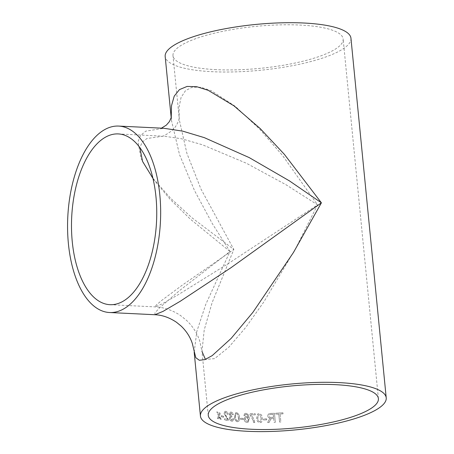 <?xml version="1.0" encoding="UTF-8"?>
<svg xmlns="http://www.w3.org/2000/svg" width="454" height="454" viewBox="0 0 454 454"><rect width="100%" height="100%" fill="white"/><g stroke="black" fill="none" stroke-linecap="round" stroke-linejoin="round"><path stroke-width="0.34" stroke-dasharray="2.27 1.7" d="M244.854 415.677L245.523 414.462L245.183 414.752L246.119 414.337L247.033 414.65L248.298 417.68L246.21 416.409L245.239 416.602L244.127 419.201C244.383 421.062 245.325 422.135 246.965 422.413L248.207 422.146L249.399 418.208L248.134 414.411L245.954 413.299L244.865 413.503L243.866 415.484L244.899 415.654L245.137 414.774L246.079 414.366L246.987 414.672L248.259 417.703L246.164 416.431L245.194 416.624L244.082 419.224C244.337 421.085 245.285 422.158 246.919 422.436L248.168 422.169L249.359 418.23L248.094 414.434L245.909 413.322L244.819 413.526L243.821 415.506L244.899 415.654M350.953 38.25A93.337 23.023 -5.6 0 1 305.865 62.794A93.337 23.023 -5.6 0 1 212.358 71.704A93.337 23.023 -5.6 0 1 165.177 56.466M194.17 352.134L196.854 331.329L205.73 304.458L229.991 251.499L212.336 223.652L194.573 190.691L179.529 154.649L171.447 120.395L171.232 117.813M223.482 416.193A93.337 23.023 -5.6 0 1 221.206 415.756L221.308 416.795A93.337 23.023 -5.6 0 0 223.584 417.226L223.55 416.17A93.246 23.006 -5.6 0 1 221.268 415.733L221.206 415.756M225.014 411.381L225.757 411.364C227.006 411.579 227.8 412.533 228.135 414.218L227.289 414.207L225.939 412.38L225.411 412.425L225.876 412.402L224.832 413.662L228.856 420.682A93.337 23.023 -5.6 0 1 224.571 420.007L224.634 419.99A93.246 23.006 -5.6 0 0 228.918 420.659L224.9 413.645L225.939 412.38L227.346 414.184L228.197 414.196C227.857 412.51 227.068 411.557 225.82 411.341L225.014 411.381L224.077 413.492L227.698 419.348A93.246 23.006 -5.6 0 1 224.52 418.838L224.634 419.99M224.951 411.403L224.015 413.515L227.636 419.371A93.337 23.023 -5.6 0 1 224.458 418.855L224.571 420.007M232.891 418.696L231.716 420.149L230.167 418.185L231.313 416.676L231.909 416.868L231.71 415.824L230.138 414.275L231.075 413.123L232.403 414.65L233.311 414.638C232.936 413.157 232.164 412.311 231.001 412.09L230.218 412.17L229.247 414.122L230.138 416.091L230.422 416.006L229.349 418.055C229.656 419.842 230.507 420.881 231.909 421.17L232.754 421.079L233.878 418.889L232.947 418.673L231.778 420.126L230.229 418.162L231.37 416.653L231.966 416.846L231.767 415.802L230.195 414.258L231.131 413.1L232.459 414.627L233.367 414.615C232.987 413.134 232.221 412.289 231.058 412.067L230.274 412.153L229.304 414.099L230.422 416.006L229.287 418.077C229.593 419.865 230.45 420.903 231.852 421.193L232.703 421.102L233.821 418.911L232.947 418.673M232.227 420.103L231.716 420.149L232.227 420.103M230.819 416.727L231.37 416.653L230.819 416.727M230.655 413.163L231.131 413.1L230.655 413.163M236.472 412.669L235.592 412.788L234.553 416.999C234.565 419.49 235.507 421.085 237.368 421.777L238.963 421.057L239.343 417.436C239.309 414.922 238.356 413.333 236.472 412.669L235.643 412.765L234.61 416.976C234.622 419.468 235.558 421.062 237.419 421.755L239.014 421.034L239.394 417.413C239.366 414.911 238.412 413.322 236.523 412.652M243.202 418.446A93.337 23.023 -5.6 0 1 240.302 418.248L240.404 419.286A93.337 23.023 -5.6 0 0 243.304 419.485L243.248 418.423A93.246 23.006 -5.6 0 1 240.353 418.225L240.302 418.248M254.705 422.578A93.337 23.023 -5.6 0 1 253.621 422.555L253.009 420.098L249.842 414.525L249.751 413.594A93.337 23.023 -5.6 0 0 255.142 413.719L255.256 414.877A93.337 23.023 -5.6 0 1 250.926 414.78C252.94 417.05 254.2 419.649 254.705 422.578L254.739 422.549A93.246 23.006 -5.6 0 1 253.655 422.532L253.621 422.555M258.996 413.634L257.6 414.042L256.675 418.174C256.652 420.693 257.724 422.214 259.892 422.742L261.754 421.868L262.247 418.185C262.253 415.648 261.169 414.133 258.996 413.634L257.634 414.02L256.709 418.151C256.686 420.671 257.758 422.192 259.921 422.719L261.782 421.845L262.276 418.157C262.287 415.637 261.203 414.122 259.03 413.611M261.368 422.282L261.782 421.845L261.368 422.282M266.634 418.866A93.337 23.023 -5.6 0 1 263.337 418.917L263.439 419.956A93.337 23.023 -5.6 0 0 266.736 419.905L266.657 418.843A93.246 23.006 -5.6 0 1 263.36 418.894L263.337 418.917M271.73 418.389L272.36 418.327A93.246 23.006 -5.6 0 0 273.666 418.276L273.649 418.299A93.337 23.023 -5.6 0 1 272.338 418.35L271.01 418.872L271.713 418.412M273.649 418.299L274.046 422.334A93.337 23.023 -5.6 0 0 275.328 422.277L274.449 413.288A93.337 23.023 -5.6 0 1 270.51 413.441L268.297 414.093L267.729 415.955C267.991 417.385 268.864 418.168 270.351 418.304L268.864 420.018L267.639 422.538A93.337 23.023 -5.6 0 0 269.086 422.504L271.01 418.872M278.779 414.105A93.337 23.023 -5.6 0 1 275.839 414.264L275.737 413.225A93.337 23.023 -5.6 0 0 282.927 412.799L283.029 413.838A93.337 23.023 -5.6 0 1 280.073 414.031L280.856 421.982A93.337 23.023 -5.6 0 1 279.556 422.055L278.79 414.082A93.246 23.006 -5.6 0 1 275.856 414.241L275.839 414.264M218.907 416.999L220.275 419.178A93.337 23.023 -5.6 0 0 221.183 419.365L219.356 415.762L220.462 412.782A93.337 23.023 -5.6 0 1 219.554 412.59L218.805 414.65L217.579 412.141A93.337 23.023 -5.6 0 1 216.734 411.937L218.476 415.563L217.443 418.52A93.337 23.023 -5.6 0 0 218.295 418.73L219.027 416.676M216.206 69.655A85.483 21.088 -5.6 0 1 172.991 55.7A85.483 21.088 -5.6 0 1 256.011 26.366A85.483 21.088 -5.6 0 1 343.145 39.016A85.483 21.088 -5.6 0 1 301.848 61.494A85.483 21.088 -5.6 0 1 216.206 69.655M161.448 128.159L163.945 128.278L145.762 131.144L140.502 135.536L138.01 141.727L140.995 158.389L152.743 178.467L170.142 199.312L190.175 219.004L229.991 251.499L179.347 290.736L159.831 307.562L155.001 312.766L154.876 314.73M208.25 415.296L201.979 351.368L204.209 329.996L212.08 302.739L233.833 249.456L200.929 188.977L186.889 153.316L179.256 119.629L179.024 107.286L181.089 97.417L185.538 90.596L192.292 87.185L201.094 87.31L211.541 90.828L235.405 106.429L260.046 129.566L282.66 155.648L317.562 204.862L295.486 248.803L263.853 301.893L245.903 327.226L228.737 347.287L214.611 358.637L205.412 359.415M152.907 178.257L170.829 198.449L191.911 217.727L233.833 249.456L182.287 285.135L161.703 300.417L156.17 305.133L155.257 306.887L162.322 303.794L178.496 294.544L227.721 263.939L317.562 204.862L285.855 184.647L246.312 163.207L202.461 144.792L181.611 138.793L163.559 136.121L146.869 138.532L142.091 142.306L139.883 147.652M218.976 416.976L218.295 418.73M218.363 418.707A93.246 23.006 -5.6 0 1 217.511 418.503L217.443 418.52M221.183 419.365L219.424 415.739L220.531 412.76A93.246 23.006 -5.6 0 1 219.623 412.572L218.873 414.627L217.648 412.124A93.246 23.006 -5.6 0 1 216.802 411.914L218.476 415.563M218.55 415.541L217.511 418.503M221.251 419.348A93.246 23.006 -5.6 0 1 220.343 419.156L220.275 419.178M219.095 416.653L220.343 419.156M283.029 413.838L282.938 412.777A93.246 23.006 -5.6 0 1 275.754 413.202L275.737 413.225M275.754 413.202L275.856 414.241M283.041 413.815A93.246 23.006 -5.6 0 1 280.084 414.008L280.073 414.031M280.084 414.008L280.856 421.982M280.867 421.959A93.246 23.006 -5.6 0 1 279.568 422.033L279.556 422.055M278.79 414.082L279.568 422.033M269.086 422.504L270.022 420.574M270.045 420.546L271.032 418.849M269.108 422.481A93.246 23.006 -5.6 0 1 267.661 422.515L267.639 422.538M275.328 422.277L274.466 413.259A93.246 23.006 -5.6 0 1 270.527 413.418L268.32 414.071L267.752 415.932C268.013 417.362 268.887 418.145 270.368 418.282L268.887 419.995L267.661 422.515M275.345 422.254A93.246 23.006 -5.6 0 1 274.063 422.305L274.046 422.334M273.666 418.276L274.063 422.305M270.584 414.457A93.246 23.006 -5.6 0 0 273.285 414.354L273.569 417.237A93.246 23.006 -5.6 0 1 271.14 417.328C269.994 417.47 269.284 417.005 269.018 415.926L269.33 414.894L270.584 414.457L269.307 414.922L269.018 415.926M271.14 417.328L271.117 417.351C269.971 417.498 269.262 417.027 268.995 415.949M273.285 414.354L273.268 414.377A93.337 23.023 -5.6 0 1 270.561 414.479M273.569 417.237L273.546 417.26A93.337 23.023 -5.6 0 1 271.117 417.351M273.268 414.377L273.546 417.26M266.657 418.843L266.736 419.905M266.759 419.882A93.246 23.006 -5.6 0 1 263.462 419.933L263.439 419.956M263.36 418.894L263.462 419.933M261.152 418.162L260.573 421.431L259.819 421.681C258.388 421.125 257.719 419.95 257.81 418.157L258.394 414.882L259.143 414.65L260.358 415.262L261.152 418.162L260.539 421.454L259.79 421.704C258.354 421.147 257.685 419.973 257.776 418.179L258.36 414.905L259.109 414.672L260.329 415.285L261.118 418.185M255.256 414.877L255.176 413.696A93.246 23.006 -5.6 0 1 249.791 413.571L249.882 414.502L253.009 420.098M253.043 420.075L253.655 422.532M255.29 414.848A93.246 23.006 -5.6 0 1 250.966 414.757L250.926 414.78M254.739 422.549C254.234 419.627 252.974 417.027 250.966 414.757M248.469 419.394L247.702 421.216L246.942 421.374L245.154 419.292L245.818 417.606L246.596 417.459L248.469 419.394L247.657 421.238L246.897 421.403L245.109 419.314L245.779 417.629L246.556 417.481L248.423 419.417M243.248 418.423L243.304 419.485M243.35 419.462A93.246 23.006 -5.6 0 1 240.45 419.263L240.404 419.286M240.353 418.225L240.45 419.263M238.418 417.328C238.827 419.144 238.458 420.273 237.317 420.716C236.08 420.052 235.49 418.838 235.547 417.067C235.138 415.251 235.501 414.122 236.636 413.685L237.697 414.394L238.367 417.351C238.776 419.167 238.407 420.296 237.266 420.739C236.029 420.075 235.439 418.86 235.495 417.09C235.087 415.274 235.45 414.144 236.585 413.707L237.646 414.417L238.367 417.351M237.76 420.654L237.266 420.739L237.76 420.654M236.188 413.747L236.636 413.685L236.188 413.747M223.55 416.17L223.584 417.226M223.652 417.209A93.246 23.006 -5.6 0 1 221.37 416.772L221.308 416.795M221.268 415.733L221.37 416.772M171.374 117.217L171.447 120.395L171.203 117.909M378.403 398.612L343.145 39.016M118.267 133.919L161.93 136.121C162.594 136.711 165.88 134.934 171.782 130.792C177.066 126.405 179.319 119.01 179.182 118L172.991 55.7M109.964 304.685L155.257 306.887C163.962 307.25 172.429 310.161 180.658 315.615L186.594 320.422C192.723 326.312 197.081 333.083 199.669 340.727L201.979 351.368"/><path stroke-width="0.68" d="M247.617 431.3A93.337 23.023 -5.6 0 1 200.435 416.063A93.337 23.023 -5.6 0 1 291.076 384.039A93.337 23.023 -5.6 0 1 386.218 397.846A93.337 23.023 -5.6 0 1 341.124 422.39A93.337 23.023 -5.6 0 1 247.617 431.3M171.203 117.909L165.177 56.466A93.337 23.023 -5.6 0 1 255.818 24.442A93.337 23.023 -5.6 0 1 350.953 38.25L386.218 397.846M171.232 117.813L171.499 105.72L174.222 96.14L179.461 89.603L187.093 86.43L196.826 86.731L208.221 90.335L233.929 105.822L260.233 128.595L284.289 154.252L321.404 202.813L293.443 252.503L252.974 312.239L231.154 338.395L212.211 355.613L204.868 359.625L199.34 360.277L195.782 357.678L192.32 343.496C190.186 337.01 186.475 331.216 181.197 326.125L176.453 322.249C169.325 317.505 162.129 314.997 154.876 314.73L163.048 311.376L180.272 301.252L231.012 267.695L321.404 202.813L289.419 180.874L249.246 157.612L204.328 137.647L182.78 131.161L163.945 128.278L118.647 126.076A93.337 46.387 92.8 0 1 159.825 194.959A93.337 46.387 92.8 0 1 109.584 312.528A93.337 46.387 92.8 0 1 67.782 217.046A93.337 46.387 92.8 0 1 118.647 126.076M251.465 429.251A85.483 21.088 -5.6 0 1 208.25 415.296A85.483 21.088 -5.6 0 1 291.269 385.968A85.483 21.088 -5.6 0 1 378.403 398.612A85.483 21.088 -5.6 0 1 337.106 421.091A85.483 21.088 -5.6 0 1 251.465 429.251M72.254 241.596A85.483 42.483 92.8 0 1 118.267 133.919A85.483 42.483 92.8 0 1 156.551 221.365A85.483 42.483 92.8 0 1 109.964 304.685A85.483 42.483 92.8 0 1 72.254 241.596M205.412 359.415L201.979 351.368M139.883 147.652L142.567 161.454L152.907 178.257M200.435 416.063L194.17 352.134M109.584 312.528L154.876 314.73M171.374 117.217L169.427 121.576L166.351 125.122L161.448 128.159"/></g></svg>
